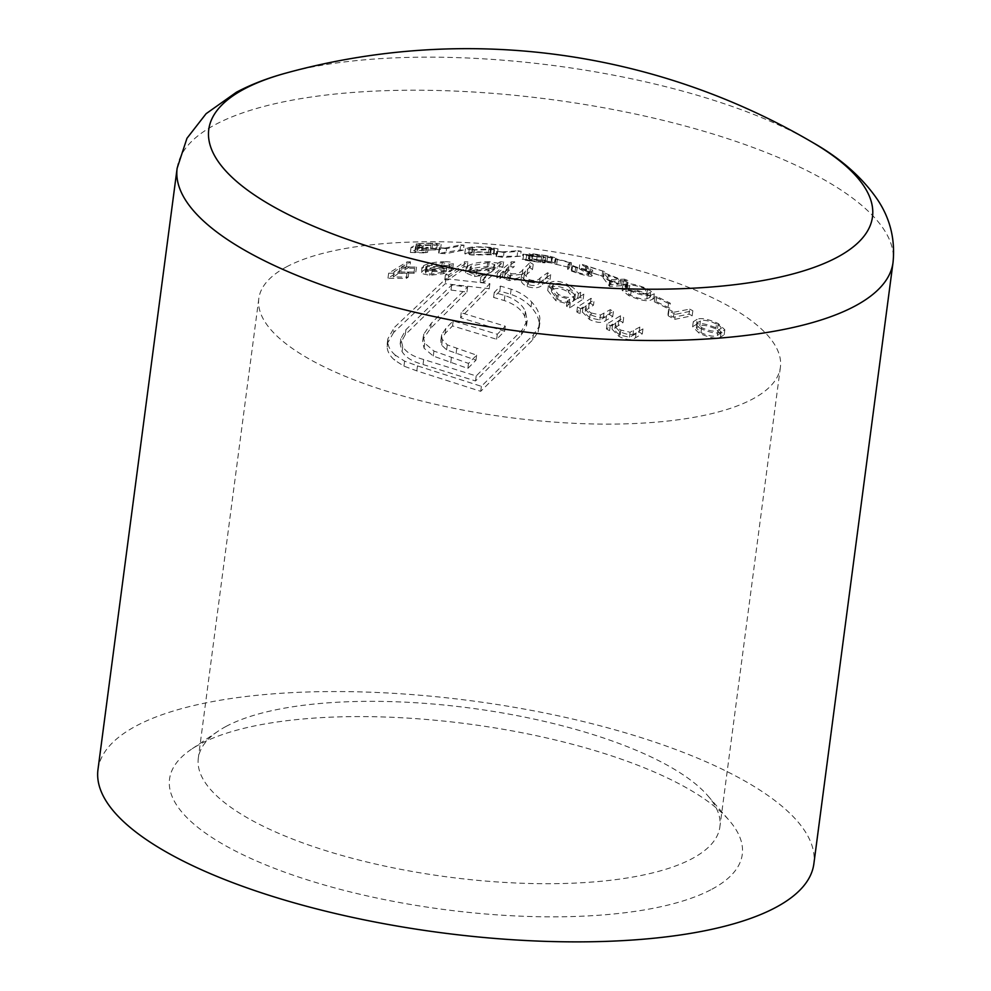 <?xml version="1.0" encoding="UTF-8"?>
<svg xmlns="http://www.w3.org/2000/svg" width="991" height="991" viewBox="0 0 991 991"><rect width="100%" height="100%" fill="white"/><g stroke="black" fill="none" stroke-linecap="round" stroke-linejoin="round"><path stroke-width="0.74" stroke-dasharray="4.96 3.72" d="M568.983 286.969C562.64 283.426 557.413 282.584 553.312 284.467L552.012 286.585L558.255 294.327C564.746 297.548 569.998 298.192 574 296.272L575.375 294.339L568.983 286.969L568.326 291.973L574.706 299.344L573.343 301.276C569.367 303.209 564.114 302.552 557.586 299.344L551.392 291.602L552.656 289.471C556.744 287.588 561.959 288.418 568.326 291.973M570.506 285.99L573.925 288.257L578.385 293.547L580.701 292.258L583.835 294.104L570.283 302.924L567.137 301.165L569.676 299.27L556.508 295.652L548.395 285.519L550.154 282.708C554.068 280.441 559.593 280.874 566.728 284.033L570.506 285.99L569.85 291.007L566.072 289.038C558.961 285.891 553.436 285.445 549.485 287.712L547.726 290.536L555.852 300.669L569.02 304.287L566.468 306.169L569.614 307.928L583.179 299.109L580.045 297.263L577.728 298.564L573.256 293.274L569.85 291.007M711.959 889.2A288.827 93.563 7.5 0 0 729.153 820.375A288.827 93.563 7.5 0 0 478.715 725.412A288.827 93.563 7.5 0 0 199.872 744.229A288.827 93.563 7.5 0 0 191.04 749.53A288.827 93.563 7.5 0 0 336.667 888.419A288.827 93.563 7.5 0 0 711.959 889.2M225.911 726.502A263.036 85.201 -172.5 0 1 479.867 709.37A263.036 85.201 -172.5 0 1 707.933 795.86A263.036 85.201 -172.5 0 1 719.887 826.853A263.036 85.201 -172.5 0 1 692.288 858.54A263.036 85.201 -172.5 0 1 393.415 867.893A263.036 85.201 -172.5 0 1 198.311 758.189A263.036 85.201 -172.5 0 1 217.884 731.346A263.036 85.201 -172.5 0 1 225.911 726.502M286.424 266.913A263.036 85.201 -172.5 0 1 585.285 257.549A263.036 85.201 -172.5 0 1 780.4 367.265A263.036 85.201 -172.5 0 1 752.788 398.939A263.036 85.201 -172.5 0 1 453.928 408.304A263.036 85.201 -172.5 0 1 258.812 298.588A263.036 85.201 -172.5 0 1 286.424 266.913M97.973 769.586A361.034 116.95 -172.5 0 1 135.854 726.106A361.034 116.95 -172.5 0 1 546.066 713.26A361.034 116.95 -172.5 0 1 813.859 863.842M625.928 289.038L622.125 290.351L628.728 295.578C638.823 299.877 645.921 301.462 650.022 300.335L653.639 298.786L646.813 293.732C636.656 289.83 629.694 288.27 625.928 289.038L626.585 284.033C630.338 283.253 637.3 284.813 647.47 288.728L654.295 293.782L650.678 295.33L650.022 300.335M579.178 268.672L586.201 272.822C588.505 274.049 589.038 274.804 587.824 275.102L576.576 272.314C571.683 270.617 570.197 269.75 572.117 269.701L567.558 268.995L568.215 263.99L569.528 263.73L568.859 268.734C565.985 268.71 568.041 269.911 575.015 272.339C581.952 274.73 587.242 276.043 590.909 276.291L592.135 275.919L592.804 270.915L591.565 271.286L590.909 276.291C592.618 276.018 592.222 275.176 589.707 273.764L585.198 270.939L603.717 276.539L579.178 268.672L579.834 263.668L604.374 271.534L603.717 276.539M571.299 269.936L572.117 269.701L572.773 264.696L571.956 264.919L571.274 269.924M588.704 274.841L587.824 275.102L588.481 270.097L589.372 269.837L588.704 274.841M555.01 264.077L570.742 267.719L555.01 264.077L555.666 259.072L557.4 259.109L571.411 262.714L570.742 267.719M522.864 254.253L532.638 254.823C529.07 254.055 528.203 253.622 530.036 253.51L547.713 255.752L555.567 257.796L554.836 258.366L543.254 256.793L544.914 257.833L530.086 255.901C523.979 254.91 521.836 254.303 523.644 254.068L522.988 259.085C521.155 259.308 523.298 259.927 529.417 260.906L544.257 262.838L542.597 261.797L554.18 263.371L554.91 262.801L547.057 260.757L529.367 258.527C527.546 258.626 528.414 259.072 531.981 259.84L522.183 259.258L522.839 254.241M529.367 258.527L528.352 258.713L528.996 253.696L530.036 253.51L529.367 258.527M554.18 263.371L555.567 257.796L554.18 263.371M544.257 262.838L545.062 262.714L545.744 257.71L544.914 257.833L544.257 262.838M463.367 250.166L460.022 249.93L439.013 253.386L445.938 253.659L463.367 250.166L464.023 245.161L446.594 248.642L445.938 253.659M435.594 249.905L415.34 249.881L410.373 252.482L425.758 252.928L427.567 252.432L414.82 252.024L417.434 250.661L440.512 249.435L432.126 248.072L415.774 248.642L430.528 248.456C436.09 248.803 437.774 249.286 435.594 249.905L436.635 249.459L437.304 244.455L436.251 244.901L435.594 249.905M692.189 315.757L689.018 314.147L673.385 317.207L667.971 314.32L668.244 315.844L674.735 319.362L692.189 315.757L692.845 310.74L675.404 314.358L674.735 319.362M654.295 301.747L667.884 308.523L669.656 308.226L656.067 301.512L654.295 301.747L654.952 296.73L656.723 296.507L670.325 303.221L669.656 308.226M696.574 324.28L692.622 326.708L699.076 333.137C709.048 337.708 716.183 339.071 720.457 337.2L724.186 334.772L717.521 328.517C707.562 324.094 700.575 322.682 696.574 324.28L697.243 319.275C701.219 317.665 708.193 319.077 718.178 323.512L724.842 329.768L721.114 332.196L720.457 337.2M468.57 252.594L464.779 253.77L471.902 255.059L493.865 254.675L497.383 253.907L490.087 252.42C479.495 251.615 472.323 251.664 468.57 252.594L469.226 247.577C472.967 246.66 480.14 246.598 490.743 247.403L498.039 248.902L494.534 249.67L493.865 254.675M520.486 256.235L496.07 256.335L503.354 257.412L520.486 256.235L521.142 251.231L504.023 252.408L503.354 257.412M627.154 285.519L623.946 284.206L620.007 284.306L603.024 277.678L609.626 286.424L621.468 285.705L627.328 287.378L623.215 285.643L627.154 285.519L627.811 280.503L623.872 280.626L623.215 285.643M532.563 269.317L529.429 267.471L522.183 274.618C520.164 277.901 516.212 279.251 510.315 278.644L505.422 274.73L508.309 270.952L514.069 266.814L510.699 266.827L496.813 278.087L500.133 278.545L502.598 276.167L504.332 278.694L509.139 280.552L521.031 279.4C520.919 282.187 522.975 284.566 527.2 286.51C534.409 288.691 539.562 288.071 542.647 284.665L550.03 279.598L546.896 277.753L539.488 282.98C537.419 285.705 533.728 286.238 528.389 284.578L523.669 279.004L527.125 274.036L532.563 269.317L533.22 264.312L527.782 269.019L524.326 273.999L529.045 279.561L528.389 284.578M593.485 305.178L590.351 303.333L576.812 311.967L579.958 313.751L582.423 312.004L589.447 319.461C596.991 323.004 602.466 323.339 605.885 320.452L612.748 316.513L609.614 314.667L599.852 320.006L590.586 317.987C586.399 315.373 584.702 312.896 585.483 310.542L593.485 305.178L594.142 300.162L589.298 302.949L586.139 305.525L585.272 311.31L586.139 305.525C585.347 307.867 587.044 310.344 591.243 312.97L590.586 317.987M623.042 322.57L619.908 320.725L606.43 328.913L609.576 330.721L612.017 329.111L619.065 336.506C626.572 340.136 632.047 340.557 635.466 337.782L642.304 333.905L639.17 332.059L629.434 337.262L620.18 335.107C616.006 332.48 614.296 330.04 615.077 327.761L623.042 322.57L623.711 317.566L615.733 322.756L614.866 328.504L615.498 323.487M409.816 266.864L406.446 266.864L387.976 278.211L406.285 278.459L408.205 277.108L393.266 276.935L398.977 273.194L413.928 273.268L415.824 272.067L400.872 272.017L409.816 266.864L410.485 261.859L401.528 267.013L400.872 272.017M443.683 266.728L439.422 266.852C432.126 267.397 426.625 268.672 422.946 270.667L421.596 273.541L429.797 275.362L443.534 273.64L451.239 270.555L426.638 270.481L441.614 267.62L448.923 269.242L452.689 268.784L447.523 266.852L443.683 266.728L444.34 261.711C449.976 261.686 452.986 262.367 453.358 263.779L452.689 268.784M467.257 266.839L463.875 266.839L444.773 279.796L448.13 279.933L467.257 266.839L467.913 261.835L448.787 274.928L448.13 279.933M488.588 266.703L484.525 266.827C476.931 267.335 471.171 268.685 467.244 270.902L465.597 272.859L474.565 276.526L488.563 274.668L480.164 282.175L483.497 282.559L502.97 266.827L499.588 266.827L497.271 268.165L488.588 266.703L489.244 261.698L497.928 263.16L497.271 268.165M421.881 267.52L421.596 273.541L421.893 267.52M393.625 332.542L387.221 343.741L387.134 346.875C387.394 351.594 389.884 356.017 394.616 360.142L403.956 366.15L416.815 370.882L480.722 391.321L532.7 339.901L538.175 331.948L539.191 323.4C538.708 317.838 535.97 312.388 531.015 307.037C526.085 301.512 519.247 297.238 510.489 294.216L499.811 291.081L493.592 297.436L504.27 300.546C514.725 304.175 521.551 309.452 524.735 316.364L526.543 325.63L521.39 335.107L475.531 380.953L423.033 364.515C412.479 361.628 405.492 357.317 402.061 351.582L400.178 343.803L405.282 334.685L450.992 290.066L466.959 292.06L430.59 328.331L423.145 339.108L422.686 341.375L424.061 348.188L433.29 356.066L467.851 368.429L475.977 360.167L446.619 349.873L441.664 345.178L440.871 343.01L441.069 339.665L445.157 333.459L452.54 325.915L496.615 339.269L504.63 331.205L460.567 317.739L489.22 288.678L445.269 283.711L393.625 332.542L394.282 327.525L445.925 278.706L445.269 283.711M812.372 142.32A334.723 108.428 7.5 0 0 286.151 73.037M401.528 267.013L416.493 267.062L414.585 268.264L399.633 268.189L393.923 271.93L408.862 272.104L406.942 273.454L388.645 273.194L407.103 261.859L410.485 261.859M407.103 261.859L406.446 266.864M416.493 267.062L415.824 272.067M414.585 268.264L413.928 273.268M399.633 268.189L398.977 273.194M393.923 271.93L393.266 276.935M408.862 272.104L408.205 277.108M406.942 273.454L406.285 278.459M388.645 273.194L387.976 278.211M656.723 296.507L656.067 301.512M670.325 303.221L668.541 303.506L667.884 308.523M668.541 303.506L654.952 296.73M675.404 314.358L668.9 310.84L668.628 309.303L674.041 312.202L673.385 317.207M668.628 309.303L667.971 314.32M674.041 312.202L689.674 309.142L689.018 314.147M689.674 309.142L692.845 310.74M668.9 310.84L668.244 315.844M718.178 323.512L717.521 328.517M721.114 332.196C716.877 334.066 709.754 332.716 699.733 328.132L699.076 333.137M699.733 328.132L693.279 321.691L697.243 319.275M716.493 323.946C708.726 320.576 703.35 319.573 700.389 320.96L696.983 322.955L701.653 327.649C709.333 331.019 714.771 331.96 717.955 330.474L721.126 328.294L720.482 333.298L717.298 335.478C714.177 336.977 708.738 336.036 700.984 332.666L696.326 327.971L699.733 325.977C702.594 324.565 707.958 325.568 715.836 328.95L720.383 333.657L721.039 328.64C721.609 327.538 720.098 325.965 716.493 323.946L715.836 328.95M717.955 330.474L717.298 335.478M701.653 327.649L700.984 332.666M445.925 278.706L489.888 283.674L461.224 312.735L505.286 326.2L497.284 334.264L453.209 320.911L445.814 328.455L441.726 334.661L441.652 338.575L447.275 344.868L476.646 355.162L468.508 363.412L433.947 351.062L424.718 343.171L423.355 336.358L423.801 334.103L431.258 323.326L467.616 287.043L451.648 285.061L405.938 329.681L400.835 338.798L402.718 346.577C406.161 352.313 413.148 356.624 423.69 359.51L476.188 375.948L522.059 330.102L527.2 320.613L525.403 311.36C522.257 304.485 515.431 299.208 504.927 295.541L494.249 292.432L500.467 286.077L511.145 289.199C519.928 292.234 526.766 296.507 531.672 302.02C536.626 307.359 539.352 312.809 539.86 318.396L538.831 326.943L533.356 334.884L481.378 386.317L417.471 365.877L404.625 361.145L395.273 355.125L394.616 360.142M404.625 361.145L403.956 366.15M395.273 355.125C390.553 351.012 388.051 346.59 387.791 341.858L387.134 346.875M387.791 341.858L387.877 338.736L394.282 327.525M489.888 283.674L489.22 288.678M461.224 312.735L460.567 317.739M505.286 326.2L504.63 331.205M497.284 334.264L496.615 339.269M453.209 320.911L452.54 325.915M441.726 334.661L441.069 339.665M442.333 340.173L441.664 345.178M447.275 344.868L446.619 349.873M456.715 348.758L456.058 353.762M476.646 355.162L475.977 360.167M468.508 363.412L467.851 368.429M451.363 357.924L450.707 362.929M433.947 351.062L433.29 356.066M424.718 343.171L424.061 348.188M423.801 334.103L423.145 339.108M431.258 323.326L430.59 328.331M467.616 287.043L466.959 292.06M451.648 285.061L450.992 290.066M405.938 329.681L405.282 334.685M402.718 346.577L402.061 351.582M423.69 359.51L423.033 364.515M476.188 375.948L475.531 380.953M522.059 330.102L521.39 335.107M525.403 311.36L524.735 316.364M504.927 295.541L504.27 300.546M494.249 292.432L493.592 297.436M500.467 286.077L499.811 291.081M531.672 302.02L531.015 307.037M539.86 318.396L539.191 323.4M538.831 326.943L538.175 331.948M533.356 334.884L532.7 339.901M481.378 386.317L480.722 391.321M417.471 365.877L416.815 370.882M569.676 299.27L569.02 304.287M567.137 301.165L566.468 306.169M556.508 295.652L555.852 300.669M550.154 282.708L549.485 287.712M578.385 293.547L577.728 298.564M580.701 292.258L580.045 297.263M583.835 294.104L583.179 299.109M570.283 302.924L569.614 307.928M558.255 294.327L557.586 299.344M553.312 284.467L552.656 289.471M574 296.272L573.343 301.276M591.243 312.97L600.509 315.002L610.27 309.65L613.404 311.496L606.554 315.448C603.147 318.334 597.672 318 590.116 314.457L583.08 306.999L580.615 308.734L577.468 306.962L591.008 298.316L594.142 300.162M591.008 298.316L590.351 303.333M600.509 315.002L599.852 320.006M610.27 309.65L609.614 314.667M613.404 311.496L612.748 316.513M590.116 314.457L589.447 319.461M583.08 306.999L582.423 312.004M580.615 308.734L579.958 313.751M577.468 306.962L576.812 311.967M615.522 323.5L615.733 322.756C614.94 325.011 616.65 327.451 620.837 330.09L630.09 332.245L639.827 327.055L642.961 328.901L636.123 332.778C632.729 335.553 627.253 335.131 619.722 331.502L612.686 324.107L610.233 325.717L607.087 323.908L620.564 315.72L623.711 317.566M620.564 315.72L619.908 320.725M620.837 330.09L620.18 335.107M630.09 332.245L629.434 337.262M639.827 327.055L639.17 332.059M642.961 328.901L642.304 333.905M619.722 331.502L619.065 336.506M612.686 324.107L612.017 329.111M610.233 325.717L609.576 330.721M607.087 323.908L606.43 328.913M415.997 244.876L436.251 244.901C438.443 244.281 436.746 243.798 431.184 243.452L416.443 243.637L432.782 243.055C440.586 243.551 442.878 244.22 439.67 245.05L418.091 245.657L415.477 247.019L428.223 247.416L426.427 247.923L411.042 247.477L415.997 244.876L415.34 249.881M411.042 247.477L410.373 252.482M423.355 245.421L422.699 250.426M431.184 243.452L430.528 248.456M419.8 243.774L419.143 248.778M416.443 243.637L415.774 248.642M432.782 243.055L432.126 248.072M440.5 249.435L441.168 244.43L439.67 245.05L439.013 250.066M422.166 245.904L421.497 250.921M418.091 245.657L417.434 250.661M415.477 247.019L414.82 252.024M428.223 247.416L427.567 252.432M426.427 247.923L425.758 252.928M529.045 279.561C534.36 281.233 538.051 280.701 540.145 277.976L547.565 272.748L550.699 274.594L543.316 279.648C540.244 283.067 535.09 283.674 527.856 281.494C523.657 279.573 521.6 277.207 521.7 274.383L509.795 275.548L505.001 273.689L503.255 271.162L500.789 273.541L497.47 273.082L511.356 261.81L514.738 261.81L514.069 266.814M511.356 261.81L510.699 266.827M514.738 261.81L508.965 265.947L506.079 269.725L510.984 273.64L510.315 278.644M510.984 273.64C516.769 274.272 520.733 272.934 522.839 269.614L530.086 262.466L529.429 267.471M530.086 262.466L533.22 264.312M547.565 272.748L546.896 277.753M550.699 274.594L550.03 279.598M527.856 281.494L527.2 286.51M521.7 274.383L521.031 279.4M509.795 275.548L509.139 280.552M505.001 273.689L504.332 278.694M503.255 271.162L502.598 276.167M500.789 273.541L500.133 278.545M497.47 273.082L496.813 278.087M497.928 263.16L500.257 261.822L503.626 261.822L484.153 277.554L480.833 277.158L489.22 269.651L488.563 274.668M480.833 277.158L480.164 282.175M489.22 269.651L475.222 271.522L474.565 276.526M475.222 271.522L466.253 267.855L467.901 265.898L467.244 270.902M467.901 265.898C473.141 263.185 480.251 261.785 489.244 261.698M500.257 261.822L499.588 266.827M503.626 261.822L502.97 266.827M484.153 277.554L483.497 282.559M476.981 270.134C483.905 270.209 489.418 268.895 493.506 266.22L494.831 264.572L487.733 262.603L471.295 265.91L470.081 267.409L476.981 270.134L476.324 275.139L469.461 272.414L470.638 270.927L487.064 267.607L494.175 269.589L492.837 271.237C488.798 273.9 483.286 275.201 476.324 275.139M471.295 265.91L470.638 270.927M487.733 262.603L487.064 267.607M493.506 266.22L492.837 271.237M448.787 274.928L445.43 274.792L464.531 261.835L467.913 261.835M464.531 261.835L463.875 266.839M445.43 274.792L444.773 279.796M453.358 263.779L449.58 264.238L442.283 262.603L427.294 265.477L426.638 270.481M442.283 262.603L441.614 267.62M427.294 265.477L451.896 265.551L451.239 270.555M451.896 265.551L444.191 268.635L443.534 273.64M444.191 268.635L430.453 270.345L429.797 275.362M430.453 270.345L422.253 268.524L423.603 265.662L422.946 270.667M423.603 265.662C428.645 263.135 435.557 261.822 444.34 261.711M449.58 264.238L448.923 269.242M446.867 266.591L425.994 266.492L426.489 268.288L432.299 269.205L446.867 266.591L446.198 271.608L431.642 274.21L425.833 273.293L425.337 271.509L446.198 271.608M432.299 269.205L431.642 274.21M426.489 268.288L425.833 273.293M425.994 266.492L425.065 272.141L425.994 266.492M446.594 248.642L439.273 247.824L445.033 248.06L444.377 253.077M439.273 247.824L438.617 252.841M445.033 248.06L460.679 244.913L460.022 249.93M460.679 244.913L464.023 245.161M439.67 248.369L439.013 253.386M490.743 247.403L490.087 252.42M494.534 249.67L472.558 250.042L471.902 255.059M472.558 250.042L465.436 248.766L469.226 247.577M489.096 247.614L488.427 252.618L493.444 253.733L494.113 248.729L489.096 247.614C480.846 247.044 475.333 247.106 472.571 247.812L469.3 248.766L474.454 249.72L494.162 248.63M474.454 249.72L473.797 254.724L468.644 253.77L471.902 252.829C474.578 252.123 480.078 252.048 488.427 252.618M494.175 248.63L493.444 253.733L473.797 254.724M491.189 249.348L490.52 254.353M504.023 252.408L496.726 251.33L502.449 251.887L501.793 256.892M496.726 251.33L496.07 256.335M502.449 251.887L517.822 250.748L517.166 255.765M517.822 250.748L521.142 251.231M497.148 251.751L496.479 256.756M530.086 255.901L529.417 260.906M532.638 254.823L531.981 259.84M547.713 255.752L547.057 260.757M543.254 256.793L542.597 261.797M531.647 255.839L541.569 257.164L526.977 254.576L531.647 255.839L530.978 260.844L526.32 259.58L540.913 262.169L530.978 260.844M526.977 254.576L525.825 259.679L526.977 254.576M537.221 255.789L536.565 260.794M541.569 257.164L540.913 262.169L541.569 257.164M539.042 255.789L551.578 257.635C553.189 257.487 551.343 256.867 546.016 255.752L533.393 254.068L539.042 255.789L538.386 260.794L532.724 259.072L545.347 260.757C550.662 261.859 552.52 262.491 550.922 262.64L538.386 260.794M533.393 254.068L532.663 254.191L532.006 259.196L532.724 259.072L533.393 254.068M546.016 255.752L545.347 260.757M551.578 257.635L552.309 257.511L551.653 262.528L550.922 262.64L551.578 257.635M557.4 259.109L556.744 264.114M571.411 262.714L569.676 262.652L569.007 267.669M569.676 262.652L555.666 259.072M604.374 271.534L585.854 265.922L590.376 268.747C592.878 270.171 593.275 271.014 591.565 271.286C587.936 271.051 582.634 269.725 575.672 267.335C568.71 264.919 566.654 263.717 569.528 263.73L572.773 264.696C570.841 264.733 572.327 265.6 577.245 267.297L588.481 270.097C589.695 269.787 589.162 269.032 586.858 267.805L586.201 272.822M577.245 267.297L576.576 272.314M586.858 267.805L579.834 263.668M602.639 271.522L601.983 276.526M585.854 265.922L585.198 270.939M575.672 267.335L575.015 272.339M623.872 280.626L627.984 282.373L622.125 280.701L610.283 281.407L603.692 272.674L620.676 279.301L620.007 284.306M603.692 272.674L603.024 277.678M620.676 279.301L624.603 279.202L623.946 284.206M624.603 279.202L627.811 280.503M627.984 282.373L627.328 287.378M626.238 282.46L625.581 287.464M622.125 280.701L621.468 285.705M610.283 281.407L609.626 286.424M609.638 281.11L608.982 286.126M618.929 279.351L608.263 275.064L611.509 279.673L618.929 279.351L618.26 284.367L610.852 284.69L607.607 280.069L618.26 284.367M611.509 279.673L610.852 284.69M608.263 275.064L607.607 280.069M647.47 288.728L646.813 293.732M650.678 295.33C646.628 296.47 639.529 294.884 629.384 290.574L628.728 295.578M629.384 290.574L622.782 285.346L626.585 284.033M645.822 288.901C637.907 285.891 632.555 284.739 629.768 285.458L626.485 286.56L631.267 290.375C639.046 293.534 644.447 294.674 647.495 293.782L650.567 292.407L649.923 297.411L646.838 298.786C643.853 299.703 638.452 298.564 630.61 295.38L625.829 291.565L629.112 290.474C631.824 289.744 637.176 290.883 645.153 293.906C648.808 295.64 650.356 296.891 649.823 297.672L650.492 292.655C651.025 291.899 649.477 290.636 645.822 288.901L645.153 293.906M647.495 293.782L646.838 298.786M631.267 290.375L630.61 295.38M177.141 168.235A361.034 116.95 -172.5 0 1 215.022 124.755A361.034 116.95 -172.5 0 1 625.234 111.909A361.034 116.95 -172.5 0 1 893.027 262.491M700.389 320.96L699.733 325.977M445.814 328.455L445.157 333.459M511.145 289.199L510.489 294.216M589.298 302.949L588.629 307.953M603.953 313.28L603.296 318.284M606.554 315.448L605.885 320.452M618.867 320.279L618.198 325.296M633.534 330.61L632.865 335.627M636.123 332.778L635.466 337.782M508.965 265.947L508.309 270.952M522.839 269.614L522.183 274.618M527.782 269.019L527.125 274.036M540.145 277.976L539.488 282.98M543.316 279.648L542.647 284.665M472.571 247.812L471.902 252.829M590.376 268.747L589.707 273.764M629.768 285.458L629.112 290.474M707.933 795.86L729.153 820.375M780.4 367.265L719.887 826.853M258.812 298.588L198.311 758.189M217.884 731.346L191.04 749.53M724.842 329.768L724.186 334.772M693.279 321.691L692.622 326.708M696.983 322.955L696.326 327.971M387.877 338.736L387.208 343.741M441.441 335.937L440.784 340.954M423.318 336.358L422.649 341.362M400.835 338.798L400.166 343.803M527.212 320.613L526.543 325.63M539.835 322.893L539.178 327.897M548.395 285.519L547.726 290.536M552.012 286.585L551.355 291.589M575.375 294.339L574.706 299.344M506.079 269.713L505.422 274.73M524.326 273.999L523.669 279.004M466.253 267.855L465.597 272.859M470.081 267.409L469.424 272.414M494.831 264.572L494.175 269.589M498.039 248.902L497.383 253.907M465.436 248.766L464.779 253.77M469.3 248.766L468.644 253.77M556.05 258.18L555.394 263.185M654.295 293.782L653.639 298.786M622.782 285.346L622.125 290.351M626.485 286.56L625.829 291.565"/><path stroke-width="1.49" d="M243.91 89.178A334.723 108.428 7.5 0 0 391.358 253.238A334.723 108.428 7.5 0 0 837.37 257.189A334.723 108.428 7.5 0 0 812.372 142.32L812.372 142.32A683.394 683.394 0 0 0 286.151 73.037L286.151 73.037A334.723 108.428 7.5 0 0 243.91 89.178M775.978 907.322A361.034 116.95 -172.5 0 1 365.766 920.168A361.034 116.95 -172.5 0 1 97.973 769.586L177.141 168.235A361.034 116.95 -172.5 0 0 444.934 318.817A361.034 116.95 -172.5 0 0 855.146 305.971A361.034 116.95 -172.5 0 0 893.027 262.491L813.859 863.842A361.034 116.95 -172.5 0 1 775.978 907.322M286.151 73.037C267.731 78.029 251.132 84.421 236.378 92.25L206.103 113.692L186.977 138.269L177.141 168.235M812.372 142.32C840.343 158.139 861.972 177.129 877.258 199.278C890.091 218.193 895.356 239.265 893.027 262.491"/></g></svg>
